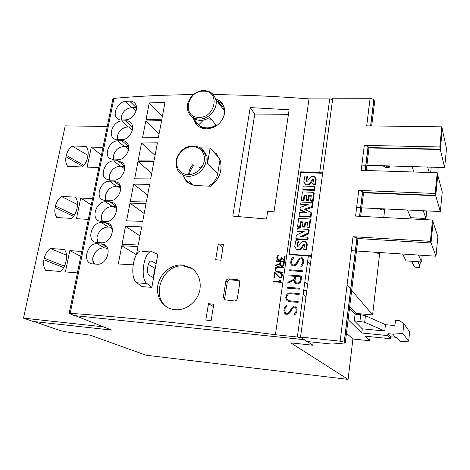 <?xml version="1.0" encoding="UTF-8"?>
<svg xmlns="http://www.w3.org/2000/svg" width="470" height="470" viewBox="0 0 470 470"><rect width="100%" height="100%" fill="white"/><g stroke="black" fill="none" stroke-linecap="round" stroke-linejoin="round"><path stroke-width="0.7" d="M168.648 308.062C149.431 298.098 162.332 263.212 183.899 266.008L192.212 268.664M182.401 265.015L190.979 267.829C198.099 272.718 201.101 279.844 199.985 289.209C198.24 301.094 186.367 310.817 175.163 309.712L174.675 309.671C163.313 308.602 155.623 297.193 157.832 285.402C159.882 273.593 171.203 264.046 182.401 265.015M275.42 334.716L297.363 336.996L301.493 337.901L304.066 339.675L74.401 315.582L69.131 313.472L70.212 313.308C127.164 317.35 195.567 324.482 275.42 334.716L309.002 98.888C275.626 96.291 243.713 94.864 213.268 94.617M193.434 94.611C164.506 94.887 138.021 96.138 113.969 98.377L112.829 99.158L69.16 313.349M276.331 260.774L284.415 261.678L283.98 264.722L283.428 265.814L282.129 266.461L280.22 265.861L279.691 263.999L275.602 265.791L275.684 265.221L279.773 263.429L280.02 261.72L276.248 261.302L276.331 260.774L276.266 261.302M281.689 274.345L281.747 276.548L281.289 277.218L279.809 277.4L274.674 272.148L279.803 277.382L281.277 277.2L281.742 276.53L281.947 275.085L281.689 274.345L280.578 273.857L280.655 273.317L281.882 273.846L282.493 275.109L281.771 277.37L280.473 278.017L279.668 277.923L275.05 273.334L274.421 277.694L273.881 277.629L274.674 272.148L273.898 277.629M273.375 281.089L280.455 281.912L279.597 280.29L280.167 280.355L281.448 282.458L273.299 281.624L273.375 281.089L273.317 281.624M276.624 266.942L277.841 266.696L283.604 267.348L283.528 267.877L277.782 267.224L276.63 267.465L275.602 269.527L276.107 271.043L277.159 271.531L282.911 272.189L282.834 272.723L277.065 272.06L275.955 271.543L275.062 269.492L275.726 267.63L276.624 266.942L275.185 268.752L275.297 270.697M277.887 255.474L278.839 255.145L277.418 257.019L277.412 258.823L278.822 260.063L280.49 259.663L281.424 257.266L284.121 259.892L284.591 256.579L285.131 256.644L284.514 260.985L281.83 258.33L281.236 259.704L280.337 260.392L279.121 260.639L277.617 260.086L276.724 258.054L276.889 256.925L277.887 255.474L276.901 256.955L276.959 259.246M267.712 211.206L266.537 219.026L232.785 216.106L250.193 107.583L289.115 109.769L274.004 211.794L267.712 211.206M151.845 287.358L147.098 283.639C139.055 278.34 144.66 247.802 152.779 252.12L157.838 254.27L151.845 287.358L141.84 286.594L136.811 282.746C128.58 277.453 134.256 247.067 142.557 251.385L150.753 251.979M220.9 260.21L215.671 259.734L218.25 243.93L223.462 244.376L220.9 260.21M211.118 320.657L205.813 320.058L208.486 303.69L213.774 304.255L211.118 320.657M161.856 119.163L146.047 119.597L149.249 102.936L165.005 102.354L161.856 119.163M154.195 160.047L138.256 160.106L141.541 143.027L157.427 142.804L154.195 160.047M146.34 201.983L130.272 201.654L133.639 184.134L149.654 184.299L146.34 201.983M138.274 245.023L122.077 244.277L125.537 226.299L141.676 226.869L138.274 245.023M158.408 137.575L142.539 137.839L145.776 120.99L161.592 120.573L158.408 137.575M150.659 178.935L134.661 178.817L137.986 161.539L153.925 161.492L150.659 178.935M142.71 221.364L126.583 220.847L129.99 203.122L146.058 203.469L142.71 221.364M133.016 264.816L118.293 263.97L121.789 245.781L137.992 246.544L136.488 254.558M215.642 98.882C220.289 100.451 223.203 103.594 224.372 108.317L224.484 113.822C221.916 123.146 215.83 128.157 206.207 128.868C200.343 128.504 196.354 125.843 194.245 120.872L193.687 118.992M214.919 153.326L216.135 153.379L220.195 160.346C222.668 170.457 219.466 179.088 210.589 186.249L196.16 185.521C191.161 185.151 187.401 183.012 184.886 179.105L183.347 175.527M204.832 152.95L205.437 152.967M125.925 119.821L121.83 120.062C119.592 120.156 117.841 119.398 116.566 117.782C112.371 112.812 118.534 101.538 125.555 101.403L129.644 101.109C132.199 101.003 134.132 101.949 135.442 103.958C139.185 109.363 132.74 119.809 125.925 119.821M121.983 139.684L116.249 139.76L114.38 139.073L112.888 137.839C108.182 133.004 114.357 121.002 121.642 120.978L125.743 120.737C128.122 120.661 129.978 121.524 131.318 123.34C135.536 128.668 129.044 139.79 121.983 139.684M117.994 159.794L113.863 159.923L109.222 158.179C103.935 153.52 110.103 140.7 117.688 140.794L121.8 140.612C123.968 140.554 125.731 141.323 127.088 142.921C131.847 148.109 125.343 160.035 117.994 159.794M113.952 180.157L109.81 180.227L105.586 178.788C99.628 174.376 105.768 160.64 113.675 160.863L117.806 160.734L122.729 162.714C128.116 167.708 121.63 180.533 113.952 180.157M109.857 200.778L105.703 200.784L101.99 199.668C95.269 195.602 101.338 180.821 109.622 181.179L113.763 181.109L118.24 182.73C124.35 187.459 117.9 201.295 109.857 200.778M105.715 221.658L101.544 221.605L98.442 220.812C90.869 217.216 96.808 201.248 105.509 201.748L109.669 201.742L113.593 202.987C120.526 207.335 114.175 222.328 105.715 221.658M101.514 242.802L94.952 242.197C86.451 239.242 92.179 221.928 101.35 222.58L105.521 222.633L108.782 223.508C116.631 227.333 110.444 243.642 101.514 242.802M97.267 264.222L91.515 263.799C82.033 261.69 87.426 242.855 97.137 243.677L103.8 244.329C112.636 247.443 106.719 265.233 97.267 264.222M234.225 300.941L224.924 299.825L223.344 296.981L225.841 281.301C226.264 279.685 227.298 278.88 228.937 278.88L237.526 279.767L239.218 280.643L239.812 282.758L237.368 298.509C236.939 300.148 235.893 300.959 234.225 300.941M216.323 100.327L222.563 104.011M193.969 165.281C191.484 168.066 189.939 171.215 189.328 174.722M189.651 181.385L190.814 184.281M155.282 268.376L154.947 268.346L153.273 277.594M154.947 268.346L148.291 264.328M156.122 263.723L151.839 261.097C148.009 259.076 145.624 273.622 149.507 275.426L153.584 277.77M107.454 248.042L104.264 247.813C98.782 247.978 95.11 250.951 93.248 256.743L93.007 256.614C92.396 259.399 92.749 261.89 94.065 264.087M111.86 227.257L108.364 227.045C102.907 227.251 99.258 230.224 97.413 235.946L96.979 236.845L96.943 239.43L97.966 242.708M116.172 206.724L112.412 206.53C106.978 206.782 103.353 209.743 101.526 215.407L101.861 221.611M120.396 186.437L116.413 186.267C111.002 186.567 107.395 189.522 105.586 195.121L105.738 200.784M124.538 166.392L120.361 166.251C114.98 166.597 111.39 169.541 109.592 175.081L109.592 180.227M128.598 146.587L124.262 146.481C118.904 146.869 115.332 149.801 113.558 155.282L113.429 159.923M132.587 127.017L128.116 126.947C122.782 127.382 119.233 130.302 117.471 135.718L117.236 139.872M136.5 107.683L131.929 107.654C126.612 108.123 123.081 111.038 121.336 116.396L121.019 120.067M213.392 306.605L208.486 303.69M222.921 247.719L218.25 243.93M279.691 263.999L279.891 265.427M280.02 261.72L279.785 263.453L275.696 265.245L275.62 265.785M284.409 261.696L276.342 260.803M280.42 265.368L281.084 265.82L282.922 265.656L283.804 262.166L280.561 261.784L280.42 265.368L282.164 265.926L282.928 265.673L283.451 264.651L283.798 262.148M282.223 274.292L281.882 273.846M281.888 273.857L280.666 273.334L280.59 273.857M281.448 282.458L280.461 281.183M280.455 281.912L273.393 281.113M280.173 280.373L279.609 280.308L279.92 281.236M282.911 272.206L277.171 271.554L276.107 271.043M283.604 267.36L277.852 266.719L276.636 266.966M276.125 271.067L275.814 270.661M285.131 256.655L284.603 256.596L284.121 259.892M278.833 255.175L277.899 255.504M284.127 259.904L281.43 257.29L280.901 259.234L279.944 259.963L278.833 260.086L277.412 258.823M311.41 256.52L308.379 255.956L288.98 254.617L300.718 171.832L319.723 172.461L322.679 173.054M332.601 99.54L329.717 98.923L309.002 98.888M291.894 258.353L293.521 257.019L293.304 258.571L291.87 260.245L291.547 262.56L292.328 264.904L294.009 265.027L295.859 264.017L298.973 258.835L301.006 257.725L302.281 257.813L303.356 259.164L303.72 261.038L303.391 263.459L302.533 265.256L300.894 266.584L301.106 265.027L302.545 263.341L302.868 261.014L302.069 258.67L299.772 259.076L296.688 264.24L295.289 265.38L293.979 265.885L292.117 265.75L291.048 264.416L290.701 262.542L291.036 260.139L291.894 258.353L291.053 260.151L290.713 262.56L291.065 264.434L292.123 265.75M288.944 275.003L301.67 275.996L300.994 280.942L300.124 282.746L298.074 283.862L296.223 283.71L295.066 282.999L294.531 282.294L294.232 280.02L287.799 283.134L287.928 282.206L294.361 279.092L294.743 276.319L288.821 275.855L288.944 275.003L288.839 275.861M288.233 293.292L290.149 292.834L299.255 293.609L299.137 294.478L290.055 293.697L288.239 294.144L286.788 296.37L286.618 297.551L286.953 299.378L289.074 300.735L298.168 301.546L298.05 302.416L288.921 301.605L287.176 300.812L286.118 299.437L285.772 297.516L286.823 294.449L288.233 293.292L286.835 294.461L285.784 297.528L286.136 299.449L287.188 300.818M285.12 306.487L286.771 305.142L286.547 306.74L285.09 308.438L284.755 310.823L285.543 313.255L287.246 313.414L289.12 312.403L292.281 307.122L294.338 306.017L295.63 306.135L296.717 307.545L297.075 309.495L296.735 311.986L295.865 313.819L294.202 315.159L294.426 313.555L295.883 311.845L296.212 309.448L295.413 307.01L293.086 307.386L289.955 312.656L288.539 313.801L287.211 314.301L285.325 314.119L284.25 312.726L283.898 310.788L284.25 308.308L285.12 306.487L284.262 308.32L283.915 310.799L284.268 312.738L285.337 314.119M299.983 288.316L287.217 287.246L299.983 288.304L299.866 289.168L287.094 288.104L287.217 287.246L287.111 288.104M289.679 269.786L302.392 270.743L302.275 271.601L289.555 270.638L289.679 269.786L289.573 270.638M302.386 270.755L289.69 269.798M295.413 307.01L296.229 309.46L295.9 311.857L294.437 313.566L294.22 315.147M286.765 305.165L285.131 306.499M285.56 313.267L287.246 313.414M295.636 306.146L294.355 306.029L292.293 307.133L289.132 312.415L287.258 313.425M298.168 301.552L289.085 300.747L287.423 299.983M299.255 293.621L290.166 292.845L288.245 293.304M294.232 280.02L294.531 282.294L295.072 283.005M294.761 276.337L294.373 279.104L287.94 282.223L287.816 283.128M301.67 276.007L288.956 275.015M295.377 282.194L296.417 282.87L298.144 283.005L299.337 282.523L300.16 280.849L300.712 276.801L295.595 276.389L295.031 280.425L295.377 282.194L296.406 282.852L298.133 282.993L299.32 282.511L300.142 280.837L300.7 276.783M302.069 258.67L302.88 261.026L302.562 263.353L301.123 265.039L300.912 266.572M293.515 257.049L291.905 258.371M302.292 257.824L301.006 257.725L298.99 258.853L295.242 264.545L294.026 265.039L292.328 264.904M290.066 254.693L289.485 254.1M311.61 255.034L310.488 255.692L290.002 254.282L289.256 253.865L300.73 172.878L301.564 172.561L321.645 173.23L322.555 173.959M301.247 172.596L300.718 171.832M304.601 244.888L303.279 245.963L302.727 245.352L301.511 247.349L299.325 249.441L296.329 249.264L294.737 246.521L295.818 240.769L298.174 240.916L298.732 241.539L297.51 244.958L297.534 246.439M297.51 244.958L296.952 244.341L296.993 245.898L297.698 246.462L298.62 246.004L300.224 243.36L302.369 241.251L305.259 241.404L306.734 244.018L305.882 249.329L303.667 249.182L304.213 249.782L306.422 249.928L307.274 244.629L306.14 242.297M296.035 249.035L296.893 249.864L299.878 250.04L302.063 247.96L303.279 245.963M310.118 218.996L310.641 219.666L309.501 228.02L307.451 227.903L306.916 227.251L307.615 222.187L305.012 222.046L304.401 226.464L302.445 226.352L303.062 221.94L300.377 221.793L299.672 226.84L297.545 226.716L298.714 218.391L310.118 218.996L308.972 227.368L306.916 227.251M307.527 222.815L305.547 222.709L304.942 227.116L302.991 227.01L302.445 226.352M302.974 222.569L300.923 222.457L300.224 227.492L298.098 227.374L297.545 226.716M313.766 192.347L314.277 193.082L313.155 201.301L311.116 201.207L310.599 200.49L311.281 195.508L308.696 195.397L308.097 199.744L306.152 199.656L306.757 195.314L304.09 195.197L303.397 200.167L301.282 200.067L302.433 191.872L313.766 192.347L312.638 200.584L310.599 200.49M311.187 196.207L309.225 196.119L308.626 200.461L306.687 200.373L306.152 199.656M306.663 196.013L304.625 195.925L303.937 200.878L301.828 200.784L301.282 200.067M313.602 179.969L312.227 181.015L311.716 180.257L310.523 182.201L308.373 184.258L305.43 184.17L303.855 181.584L304.901 176.044L307.215 176.127L307.738 176.89L306.663 179.693L306.534 181.408M306.552 180.198L306.023 179.44L306.07 180.932L306.769 181.455L307.668 180.991L309.242 178.412L311.352 176.338L314.189 176.409L315.652 178.87L315.17 183.059L314.829 183.982L312.65 183.899L313.161 184.651L315.335 184.733L316.157 179.64L315.352 177.736M304.766 183.617L305.958 184.922L308.902 185.01L311.04 182.959L312.227 181.015M302.798 189.269L303.338 190.003L314.636 190.468L315.076 187.236L314.565 186.49L314.124 189.727L302.798 189.269L303.25 186.044L314.565 186.49M305.512 209.696L312.327 207.341L312.879 203.299L312.362 202.588L311.81 206.636L304.466 209.174L311.017 212.428L310.464 216.464L299.067 215.877L299.525 212.616L307.039 212.998L299.966 209.467L300.26 207.346L308.173 204.585L300.7 204.238L301.006 202.065L312.362 202.588M299.067 215.877L299.613 216.553L310.987 217.146L311.539 213.116L311.017 212.428M299.966 209.467L300.512 210.161L306.099 212.951M300.7 204.238L301.241 204.938L306.458 205.184M302.11 236.862L308.72 233.743L309.225 230.053L308.69 229.407L308.185 233.102L300.442 236.763L307.627 237.203L307.321 239.406L295.859 238.695L296.364 235.118L304.178 231.475L296.934 231.052L297.257 228.749L308.69 229.407M295.859 238.695L296.423 239.318L307.862 240.029L308.161 237.832L307.627 237.203M296.934 231.052L297.492 231.692L303.009 232.021M298.174 240.916L296.952 244.341M306.422 249.928L305.882 249.329M303.667 249.182L304.66 245.334L304.325 244.406L303.626 244.312L302.727 245.352M304.172 244.929L303.626 244.312M302.063 247.96L301.511 247.349M299.878 250.04L299.325 249.441M296.893 249.864L296.329 249.264M309.501 228.02L308.972 227.368M305.547 222.709L305.012 222.046M304.942 227.116L304.401 226.464M300.923 222.457L300.377 221.793M300.224 227.492L299.672 226.84M313.155 201.301L312.638 200.584M309.225 196.119L308.696 195.397M308.626 200.461L308.097 199.744M304.625 195.925L304.09 195.197M303.937 200.878L303.397 200.167M307.215 176.127L306.023 179.44M315.335 184.733L314.829 183.982M312.65 183.899L313.613 180.186L313.279 179.311L312.597 179.234L311.716 180.257M313.519 179.669L313.279 179.311M313.108 179.998L312.597 179.234M311.04 182.959L310.523 182.201M308.902 185.01L308.373 184.258M305.958 184.922L305.43 184.17M314.636 190.468L314.124 189.727M312.327 207.341L311.81 206.636M310.987 217.146L310.464 216.464M308.72 233.743L308.185 233.102M307.862 240.029L307.321 239.406M239.242 280.672L230.23 279.815C228.643 279.85 227.645 280.672 227.233 282.282L224.754 297.892L225.248 299.93M216.412 153.684L216.135 153.379M202.488 166.133L198.992 167.907M220.013 159.812L217.68 173.765C216.94 177.825 214.931 181.261 211.653 184.076L208.574 186.143M192.882 185.016L190.456 182.137M188.64 174.752C188.864 170.845 190.362 167.338 193.135 164.23M200.155 147.839L210.131 148.073L207.546 163.225L206.953 155.899L203.481 150.8M219.361 158.202L210.131 148.073M197.247 125.373L195.079 120.573M219.59 103.453C221.881 105.092 223.356 107.33 224.025 110.156L224.014 115.826M206.489 128.874C203.046 128.433 200.343 126.912 198.387 124.315M206.865 127.881C203.657 127.799 200.966 126.759 198.792 124.767L192.107 117.206C194.316 119.227 197.053 120.273 200.314 120.349C203.586 120.355 206.7 119.362 209.655 117.388L216.036 125.002C213.139 126.935 210.078 127.899 206.865 127.881M217.169 101.408L219.754 103.153L219.232 104.04M207.123 118.828L211.206 119.233M198.792 124.767L203.439 120.05M238.507 216.564L254.769 114.034L250.193 107.583M254.769 114.034L288.445 114.322M94.752 264.117C93.148 262.019 92.572 259.522 93.007 256.614M98.571 242.72C97.237 240.74 96.767 238.431 97.173 235.805M102.395 221.617L101.285 215.254M106.214 200.784L105.35 194.956M110.021 180.221L109.363 174.905M113.811 159.923L113.329 155.094M117.576 139.878L117.247 135.525M121.325 120.073L121.119 116.19M121.789 245.781L136.394 254.699M129.99 203.122L144.178 213.509M137.986 161.539L151.716 173.289M145.776 120.99L159.066 134.038M125.537 226.299L139.984 235.917M133.639 184.134L147.621 195.15M141.541 143.027L155.071 155.37M149.249 102.936L162.344 116.542M111.56 330.069L103.2 326.809L23.5 318.143L33.094 321.451L111.56 330.069L75.347 315.681M348.117 319.594L361.782 333.007L387.727 335.592L390.447 338.729L364.996 336.162L369.649 340.727L352.911 339.011L348.082 379.384L146.029 355.214L90.123 335.157L65.741 331.785L60.542 330.692L34.104 321.562M348.082 379.384L290.754 342.871L312.75 345.221L313.149 342.16M307.462 341.561L312.75 345.221M23.5 318.143L65.224 125.86L107.26 126.483M50.237 248.477L64.508 249.529C66.44 252.513 67.022 255.997 66.258 259.986L65.8 262.207C64.995 265.844 63.233 268.94 60.501 271.501L45.59 270.238C43.692 267.213 43.134 263.74 43.922 259.81L44.262 258.23C45.161 254.317 47.153 251.068 50.237 248.477L66.517 255.222M61.347 196.442L75.47 197.13C77.391 199.962 77.985 203.31 77.245 207.17L76.798 209.32C76.023 212.845 74.289 215.871 71.599 218.403L56.841 217.534C54.955 214.661 54.385 211.324 55.149 207.517L55.478 205.989C56.353 202.194 58.303 199.016 61.347 196.442L77.556 204.603M72.116 146.011L86.086 146.352C88.002 149.037 88.607 152.251 87.89 155.993L87.455 158.079C86.703 161.492 85 164.453 82.35 166.956L67.751 166.456C65.865 163.73 65.295 160.523 66.029 156.833L66.346 155.347C67.192 151.669 69.119 148.555 72.116 146.011L87.996 155.417M77.397 272.929L65.406 271.913L69.83 250.598L81.774 251.485M88.319 219.384L76.451 218.685L80.734 198.035L92.549 198.616M98.888 167.52L87.15 167.12L91.303 147.104L102.995 147.392M69.83 250.598L80.769 256.391M80.734 198.035L91.251 204.996M91.303 147.104L101.414 155.159M361.782 333.007L362.276 328.818L354.304 320.757L355.091 314.189L349.492 308.285M347.089 284.961L350.767 289.279M351.678 290.348L372.61 314.923L355.972 313.402L355.872 314.265M384.765 208.921L383.779 217.528M379.766 252.531L372.61 314.923M364.961 165.217L365.719 166.78M366.518 168.436L367.534 170.545M344.316 342.137L340.157 341.197L300.536 337.078L306.945 341.508L331.844 344.087L345.274 342.936L344.316 342.137L357.041 237.879L353.041 236.716L430.373 241.322L430.972 242.949L357.459 238.519L357.041 237.879M357.676 238.537L357.923 239.06M363.14 192.412L363.451 193.622M368.603 147.562L368.897 148.89M371.694 125.919L374.643 101.679L373.803 99.534L370.102 98.277L332.778 98.224L300.536 337.078M368.545 147.562L368.063 146.546L364.297 145.365L439.803 146.963L440.32 149.143L368.545 147.562M363.081 192.412L362.576 191.519L358.745 190.403L435.155 193.464L435.714 195.379L363.081 192.412M439.803 146.963L441.812 126.835L366.706 125.854L370.102 98.277M441.812 126.835L442.317 129.127L440.32 149.143M435.155 193.464L437.223 172.754L361.219 170.346L364.297 145.365M437.223 172.754L437.764 174.787L435.714 195.379M430.373 241.322L432.506 220.007L355.579 216.088L358.745 190.403M432.506 220.007L433.087 221.758L430.972 242.949M368.562 147.927L440.32 149.519L444.638 167.561L366.9 165.27M444.638 167.561L446.5 148.496L442.317 129.503L440.32 149.519M365.907 165.24L361.865 165.123M363.099 192.77L435.714 195.743L440.337 211.553L361.724 207.834M440.337 211.553L442.247 191.966L437.764 175.157L435.714 195.743M360.713 207.781L356.63 207.593M430.996 242.749L435.966 256.209L356.466 251.004M435.966 256.209L437.881 236.621L433.087 222.122L431.031 242.749M355.449 250.939L351.319 250.669M390.447 338.729L390.652 336.855L396.586 337.248L400.264 341.737L408.671 341.144L409.634 331.82L403.842 323.648L399.612 320.687L395.47 320.299L394.906 325.581L385.459 324.682L384.76 331.015L364.679 322.267L354.304 320.757M385.459 324.682L365.448 315.693L360.713 314.706L355.091 314.189M384.76 331.015L362.276 328.818M403.842 323.648L402.814 333.43L392.808 334.164L387.932 333.682L387.727 335.592M408.671 341.144L402.814 333.43M395.429 337.331L392.808 334.164M390.652 336.855L387.932 333.682M303.696 290.413L306.804 290.671M352.911 339.011L346.455 333.242M305.947 297.011L303.138 294.502M370.113 336.679L369.649 340.727M307.633 284.526L304.854 281.865M355.972 313.402L349.686 306.698M310.3 264.739L307.58 261.837M374.22 252.167L376.969 253.171L379.043 253.171L379.59 252.519M375.084 252.22L375.477 252.854M376.441 252.314L376.969 253.171M377.974 252.413L378.497 253.271M378.609 252.455L379.043 253.171M379.278 252.496L379.472 252.819M422.224 255.31L421.549 261.949L418.529 255.069M421.549 261.949L406.068 260.891L402.602 254.023M415.862 267.401L419.446 267.653L419.181 268.029L417.654 267.924L415.862 267.401L413.723 265.515L411.685 261.273M417.977 261.702L419.91 265.95L419.446 267.653M420.327 261.861L419.91 265.95M378.92 208.645L380.494 209.602L381.969 209.884L384.019 209.849L384.648 208.915M380.042 208.698L380.494 209.602M381.411 208.762L381.969 209.884M382.927 208.833L383.479 209.955M383.538 208.862L384.019 209.849M384.149 208.892L384.442 209.497M426.754 210.907L425.979 218.474L423.253 210.742M425.979 218.474L410.668 217.704L407.531 209.996M416.314 219.179L415.838 217.963M422.084 218.28L422.53 219.496M424.768 218.415L424.651 219.608M383.068 165.804L385.382 167.449L388.338 167.743L389.289 167.285L389.583 165.939M383.649 165.763L384.09 166.803M384.683 165.798L385.382 167.449M386.064 165.839L386.845 167.696M387.568 165.881L388.338 167.743M388.155 165.898L388.866 167.631M388.731 165.916L389.289 167.285M389.125 165.928L389.483 166.803M429.245 172.502L427.659 167.062M431.207 167.167L430.661 172.549M413.935 172.014L412.102 166.603M70.212 313.308L113.969 98.377M150.612 261.12L152.104 261.232M106.954 247.091L101.32 243.795M104.264 247.813L97.137 243.677M111.525 226.493L105.521 222.633M108.364 227.045L101.35 222.58M115.967 206.148L109.669 201.742M112.412 206.53L105.509 201.748M120.291 186.055L113.763 181.109M116.413 186.267L109.622 181.179M124.497 166.192L117.806 160.734M120.361 166.251L113.675 160.863M128.592 146.552L121.8 140.612M124.262 146.481L117.688 140.794M132.475 127.012L125.743 120.737M128.116 126.947L121.642 120.978M136.265 107.677L129.644 101.109M131.929 107.654L125.555 101.403M319.723 172.461L329.717 98.923M297.363 336.996L308.379 255.956M290.002 254.282L290.431 254.717M310.488 255.692L311.163 256.444M297.463 246.415L296.993 245.898M307.274 244.629L306.734 244.018M306.328 181.303L306.07 180.932M316.157 179.64L315.652 178.87M136.811 282.746L147.098 283.639M230.23 279.815L228.937 278.88M238.507 280.49L237.526 279.767M224.754 297.892L223.344 296.981M227.233 282.282L225.841 281.301M201.371 148.685L205.396 154.242C207.335 160.922 205.437 166.944 199.703 172.29C190.849 178.253 183.559 177.625 177.825 170.399C174.317 163.155 175.792 156.375 182.254 150.065M217.68 173.765L207.546 163.225M198.505 170.921C190.961 176.109 184.428 175.886 178.905 170.246C174.881 163.431 176.068 156.81 182.466 150.382C189.857 145.207 196.354 145.371 201.971 150.876C206.148 157.673 204.991 164.353 198.505 170.921M212.07 93.465L214.49 96.262L215.883 99.769C218.215 108.617 208.792 119.533 199.209 119.08C193.799 118.816 190.109 116.349 188.159 111.678C184.269 102.707 193.581 90.293 203.88 90.616M203.939 90.616C210.19 90.91 214.167 93.965 215.883 99.769L224.025 110.156M203.451 91.157C220.454 90.41 215.754 118.135 198.845 117.359C181.896 117.735 186.86 90.522 203.451 91.157M105.856 247.925L107.842 249.082M109.769 227.128L112.265 228.726M113.669 206.594L116.537 208.586M117.547 186.314L120.667 188.658M121.401 166.286L124.673 168.936M125.214 146.505L128.569 149.407M128.997 126.965L132.364 130.073M132.746 107.654L136.071 110.926M44.262 258.23L64.431 266.214M43.922 259.81L63.691 267.583M55.478 205.989L74.372 215.131M55.149 207.517L73.496 216.347M66.346 155.347L83.86 165.37M66.029 156.833L82.89 166.433M345.274 342.936L357.934 238.93M360.684 216.353L363.469 193.47M366.265 170.51L368.915 148.72M370.707 125.907L373.903 99.716M365.266 170.475L368.169 146.71M359.673 216.3L362.681 191.666M340.157 341.197L353.041 236.716M359.932 321.292L360.713 314.706M364.679 322.267L365.448 315.693M192.06 268.558L190.979 267.829M190.15 183.964L184.886 179.111M105.251 245.181L103.8 244.329M109.334 223.867L108.782 223.508M106.167 179.223L105.586 178.788M110.221 158.978L109.222 158.179M114.198 138.967L112.888 137.839M118.099 119.186L116.572 117.782M297.927 243.395L297.369 242.779M306.663 179.693L306.135 178.929M315.676 183.817L315.17 183.059M150.899 261.026L151.839 261.097M182.278 150.042C189.974 143.174 202.394 145.33 205.396 154.242L206.953 155.899M195.643 122.447L194.245 120.872M365.143 170.475L368.063 146.546M359.55 216.294L362.576 191.519M344.199 342.06L356.93 237.755M370.583 125.907L373.803 99.534"/></g></svg>
